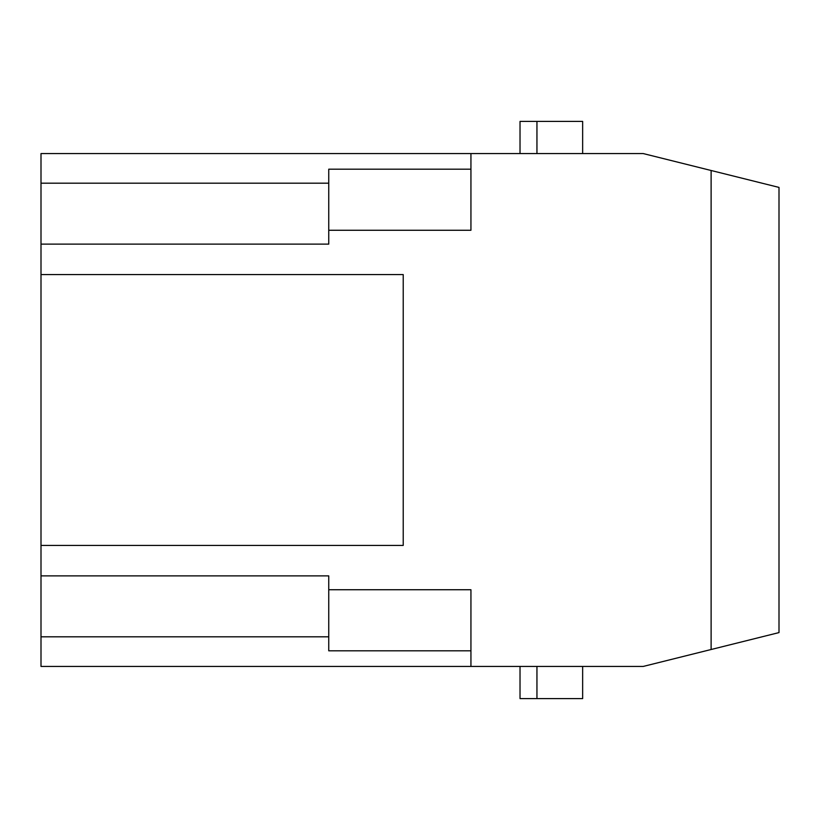 <?xml version="1.0" encoding="UTF-8"?>
<svg xmlns="http://www.w3.org/2000/svg" width="820" height="820" viewBox="0 0 820 820"><rect width="100%" height="100%" fill="white"/><g stroke="black" fill="none" stroke-linecap="round" stroke-linejoin="round"><path stroke-width="1.23" d="M41 274.587L41 244.124L328.748 244.124L328.748 230.266L470.936 230.266L470.936 153.565L643.218 153.565L779 187.411L779 632.589L643.218 666.434L41 666.434L41 545.413L403.225 545.413L403.225 274.587L41 274.587L41 545.413M41 244.124L41 153.565L470.936 153.565M711.114 649.512L711.114 170.488M328.748 586.884L328.748 575.876L328.748 589.734L328.748 575.876L41 575.876M470.936 666.434L470.936 589.734L328.748 589.734L328.748 650.813L470.936 650.813M328.748 636.812L41 636.812M520.023 666.434L520.023 698.599L582.651 698.599L582.651 666.434M536.946 698.599L536.946 666.434M328.748 244.124L328.748 183.188L41 183.188M470.936 169.186L328.748 169.186L328.748 230.266M582.651 153.565L582.651 121.401L520.023 121.401L520.023 153.565M536.946 153.565L536.946 121.401"/></g></svg>
